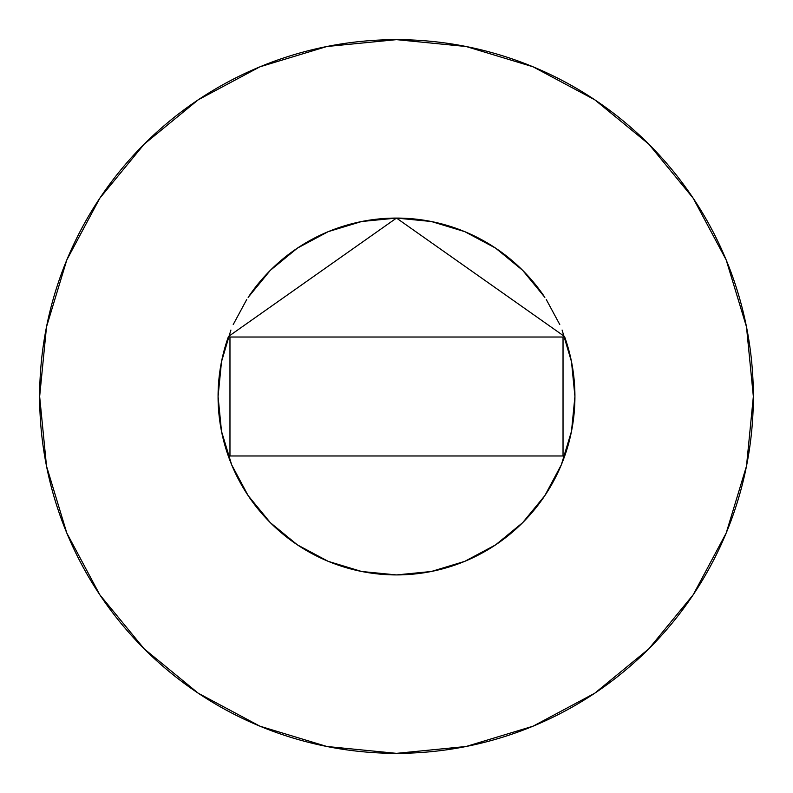 <?xml version="1.0" encoding="UTF-8"?>
<svg xmlns="http://www.w3.org/2000/svg" width="793" height="793" viewBox="0 0 793 793"><rect width="100%" height="100%" fill="white"/><g stroke="black" fill="none" stroke-linecap="round" stroke-linejoin="round"><path stroke-width="1.19" d="M228.543 336.282A178.425 178.425 0 0 0 218.075 396.5A178.425 178.425 0 0 1 228.473 336.49L396.5 218.075L564.527 336.49A178.425 178.425 0 0 1 574.925 396.5A178.425 178.425 0 0 0 564.457 336.282M543.909 295.977A178.425 178.425 0 0 0 249.091 295.977M39.65 396.5A356.85 356.85 0 0 1 396.5 39.65A356.85 356.85 0 0 1 753.35 396.5A356.85 356.85 0 0 1 396.5 753.35A356.85 356.85 0 0 1 39.65 396.5L46.509 466.115L66.81 533.065L99.789 594.76L144.167 648.833L198.24 693.211L259.935 726.19L326.885 746.491L396.5 753.35L466.115 746.491L533.065 726.19L594.76 693.211L648.833 648.833L693.211 594.76L726.19 533.065L746.491 466.115L753.35 396.5L746.491 326.885L726.19 259.935L693.211 198.24L648.833 144.167L594.76 99.789L533.065 66.81L466.115 46.509L396.5 39.65L326.885 46.509L259.935 66.81L198.24 99.789L144.167 144.167L99.789 198.24L66.81 259.935L46.509 326.885L39.65 396.5M562.098 330.057L571.495 361.687L574.925 396.5L571.495 431.313L561.345 464.777L544.85 495.625L522.666 522.666L495.625 544.85L464.777 561.345L431.313 571.495L396.5 574.925L361.687 571.495L328.223 561.345L297.375 544.85L270.334 522.666L248.15 495.625L231.655 464.777L221.505 431.313L218.075 396.5L221.505 361.687L230.902 330.057M233.231 324.535L246.722 299.526M248.15 297.375L270.334 270.334L297.375 248.15L328.223 231.655L361.687 221.505L396.5 218.075L431.313 221.505L464.777 231.655L495.625 248.15L522.666 270.334L544.85 297.375M546.278 299.526L559.769 324.535M693.211 198.24L648.833 144.167L594.849 99.859M198.24 99.789L144.167 144.167L99.859 198.151M99.789 594.76L144.167 648.833L198.151 693.141M594.76 693.211L648.833 648.833L693.141 594.849M228.473 456.51A178.425 178.425 0 0 1 218.075 396.5A178.425 178.425 0 0 0 564.527 456.51A178.425 178.425 0 0 1 228.473 456.51L229.97 455.975L228.473 456.51M574.925 396.5A178.425 178.425 0 0 1 564.527 456.51L563.03 455.975L564.527 456.51A178.425 178.425 0 0 0 564.527 336.49L563.03 337.025L564.527 336.49L396.5 218.075L228.473 336.49A178.425 178.425 0 0 0 218.075 396.5M229.97 337.025L228.473 336.49L229.97 337.025L229.97 455.975L563.03 455.975L563.03 337.025L229.97 337.025L229.97 455.975L563.03 455.975L563.03 337.025L229.97 337.025"/></g></svg>
